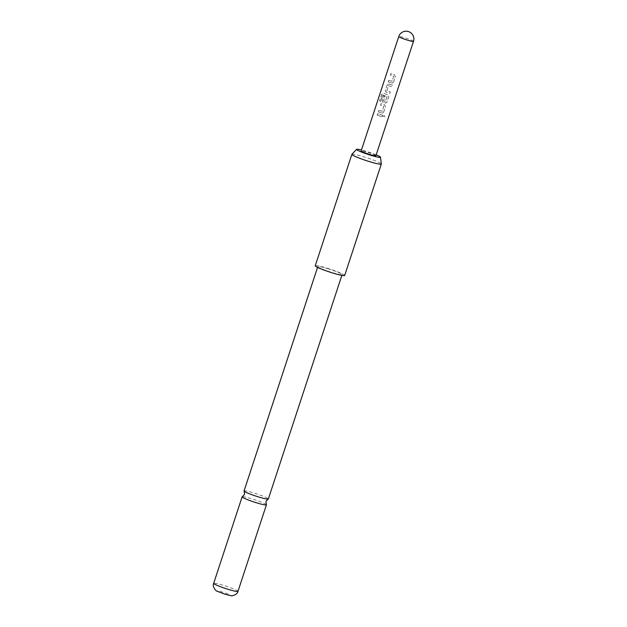 <?xml version="1.0" encoding="UTF-8"?>
<svg xmlns="http://www.w3.org/2000/svg" width="627" height="627" viewBox="0 0 627 627"><rect width="100%" height="100%" fill="white"/><g stroke="black" fill="none" stroke-linecap="round" stroke-linejoin="round"><path stroke-width="0.47" stroke-dasharray="3.13 2.35" d="M384.947 116.904L384.233 115.58L383.199 116.238L383.943 117.57L384.947 116.904M384.86 116.888L384.171 115.572L383.152 116.238L383.873 117.562L384.86 116.888M244.052 490.965A12.791 1.183 -161.8 0 1 254.727 493.245A12.791 1.183 -161.8 0 1 268.262 498.739A12.791 1.183 -161.8 0 1 268.348 498.959M388.137 81.863L391.656 82.936L392.714 82.913L393.584 81.988L395.355 76.604L394.375 74.668L390.848 73.602L390.347 75.146L393.725 76.282L392.087 81.259L388.638 80.327L388.137 81.863L391.656 82.936M387.086 85.045L385.315 90.437L386.193 92.255L389.822 93.431L390.331 91.895L386.828 90.649L388.466 85.664L392.032 86.714L392.541 85.17L388.905 83.994L387.086 85.045L385.315 90.437M385.386 90.468L385.911 92.091L389.822 93.431M389.79 93.439L390.292 91.895L386.828 90.649L388.466 85.664M380.62 101.245L382.744 95.077L387.094 96.464L385.315 101.503L383.481 100.822L384.923 96.448L383.473 96.033L382.023 100.445L382.901 102.264L386.13 102.93L387.008 102.005L388.779 96.613L387.792 94.685L383.136 93.321L381.608 94.512L379.484 100.978L380.714 101.284L382.627 95.155M382.713 95.194L387.094 96.464L385.448 101.456L383.583 100.978L384.923 96.448M384.954 96.472L383.544 96.064L382.094 100.477L382.619 102.091L385.08 102.946M378.261 111.888L381.788 112.954L382.838 112.938L383.716 112.014L385.487 106.621L384.5 104.693L380.981 103.627L380.471 105.164L383.857 106.3L382.219 111.277L378.771 110.352L378.261 111.888L381.788 112.954M377.18 115.172L382.164 116.732L382.666 115.196L377.689 113.636L377.18 115.172L382.164 116.732M375.887 155.747A7.751 0.721 18.2 0 0 373.065 154.211A7.751 0.721 18.2 0 0 365.4 151.624A7.751 0.721 18.2 0 0 361.16 150.903M376.176 154.869A12.611 1.168 18.2 0 0 361.45 150.025M351.904 154.297A15.503 1.442 -161.8 0 1 366.246 157.565A15.503 1.442 -161.8 0 1 381.224 163.772A15.503 1.442 -161.8 0 1 381.326 163.968M344.685 275.465A15.503 1.442 18.2 0 0 344.584 275.206A15.503 1.442 18.2 0 0 329.285 268.897A15.503 1.442 18.2 0 0 315.232 265.785M224.709 594.137A6.975 0.651 -161.8 0 1 217.318 591.143A6.975 0.651 -161.8 0 1 223.094 592.264A6.975 0.651 -161.8 0 1 230.485 595.258A6.975 0.651 -161.8 0 1 224.709 594.137M266.334 504.602A12.791 1.183 18.2 0 0 252.799 499.108A12.791 1.183 18.2 0 0 242.265 496.725M328.485 268.905A12.791 1.183 18.2 0 0 317.811 266.632A12.791 1.183 18.2 0 0 331.432 272.345A12.791 1.183 18.2 0 0 342.107 274.618A12.791 1.183 18.2 0 0 328.485 268.905M382.125 116.74L382.666 115.196M382.635 115.196L377.689 113.636M377.752 113.667L377.25 115.211M381.78 112.97L382.807 112.946L383.716 112.014M383.685 112.014L385.456 106.629L384.5 104.693L381.044 103.659L380.542 105.203L383.857 106.3L382.219 111.292L378.771 110.352M378.833 110.383L378.332 111.919M385.072 102.961L386.099 102.938L386.969 102.005L388.74 96.621L387.792 94.701L383.222 93.36L381.718 94.559L379.484 100.978M379.594 101.025L380.714 101.284M388.497 85.695L392 86.714L392.502 85.178L388.905 83.994M388.944 84.026L387.157 85.084M391.656 82.944L392.682 82.921L393.584 81.988M393.552 81.996L395.323 76.604L394.367 74.684L390.919 73.641L390.409 75.177L393.725 76.282L392.087 81.267L388.638 80.327M388.709 80.366L388.199 81.902M413.491 41.382A7.751 0.721 18.2 0 0 410.669 39.838A7.751 0.721 18.2 0 0 400.324 36.601A7.751 0.721 18.2 0 0 398.764 36.538M237.978 591.339A12.791 1.183 18.2 0 0 224.348 585.626A12.791 1.183 18.2 0 0 213.674 583.353M317.552 267.4L317.811 266.632M341.856 275.394L342.107 274.618"/><path stroke-width="0.94" d="M341.856 275.394L268.348 498.959A12.791 1.183 -161.8 0 1 268.207 499.068A12.791 1.183 -161.8 0 1 257.673 496.678A12.791 1.183 -161.8 0 1 244.138 491.184A12.791 1.183 -161.8 0 1 244.099 491.137A12.791 1.183 -161.8 0 1 244.052 490.965L317.552 267.4M398.764 36.538L361.16 150.903A7.751 0.721 18.2 0 0 363.989 152.447A7.751 0.721 18.2 0 0 371.654 155.026A7.751 0.721 18.2 0 0 375.887 155.747L413.491 41.382A7.751 7.751 0 0 0 407.605 31.35A7.751 7.751 0 0 0 398.764 36.538A7.751 0.721 18.2 0 0 401.586 38.075A7.751 0.721 18.2 0 0 411.931 41.311A7.751 0.721 18.2 0 0 413.491 41.382M361.45 150.025A12.611 1.168 18.2 0 0 356.575 149.344A12.611 1.168 18.2 0 0 356.63 149.602A12.611 1.168 18.2 0 0 369.327 154.814A12.611 1.168 18.2 0 0 380.511 157.212A12.611 1.168 18.2 0 0 380.424 157.048A12.611 1.168 18.2 0 0 376.176 154.869M380.511 157.212L381.326 163.968A15.503 1.442 -161.8 0 1 381.326 164.031A15.503 1.442 -161.8 0 1 367.265 160.92A15.503 1.442 -161.8 0 1 351.974 154.61A15.503 1.442 -161.8 0 1 351.872 154.352A15.503 1.442 -161.8 0 1 351.904 154.297L356.575 149.344M351.872 154.352L315.232 265.785A15.503 1.442 18.2 0 0 315.334 266.044A15.503 1.442 18.2 0 0 330.633 272.353A15.503 1.442 18.2 0 0 344.685 275.465L381.326 164.031M244.099 491.137L244.561 494.382L242.265 496.725A12.791 1.183 18.2 0 0 242.124 496.835A12.791 1.183 18.2 0 0 242.21 497.046A12.791 1.183 18.2 0 0 255.745 502.548A12.791 1.183 18.2 0 0 266.42 504.821A12.791 1.183 18.2 0 0 266.373 504.649A12.791 1.183 18.2 0 0 266.334 504.602M237.978 591.339C237.351 594.929 231.481 596.332 230.524 595.595L224.732 594.153L217.208 591.23C215.97 591.332 211.997 586.394 213.674 583.353A12.791 1.183 18.2 0 0 227.303 589.067A12.791 1.183 18.2 0 0 237.978 591.339L266.42 504.821M268.207 499.068L265.911 501.404L266.373 504.649M213.674 583.353L242.124 496.835"/></g></svg>
